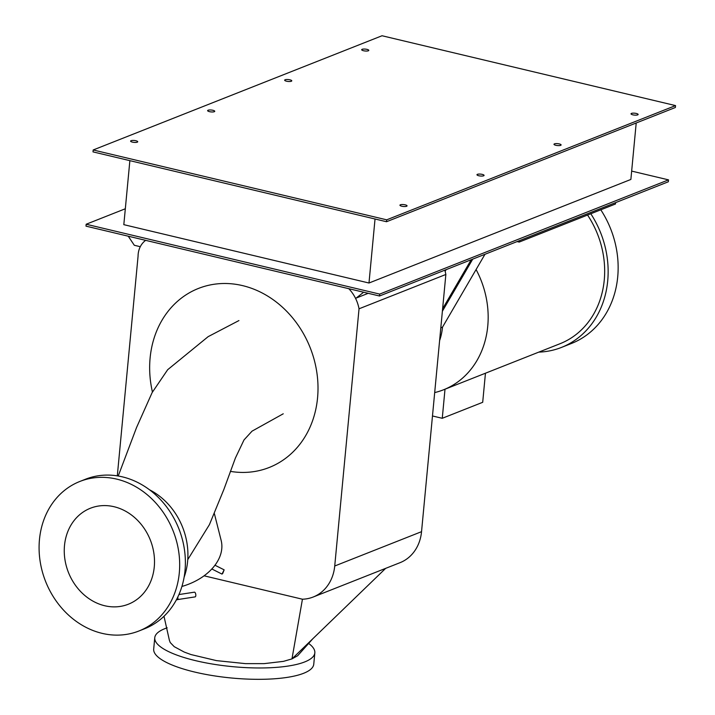 <?xml version="1.0" encoding="UTF-8"?>
<svg xmlns="http://www.w3.org/2000/svg" width="715" height="715" viewBox="0 0 715 715"><rect width="100%" height="100%" fill="white"/><g stroke="black" fill="none" stroke-linecap="round" stroke-linejoin="round"><path stroke-width="1.07" d="M178.938 594.558L194.4 592.172A2.386 1.001 81.2 0 1 195.097 592.592A2.386 1.001 81.2 0 1 195.821 595.166A2.386 1.001 81.2 0 1 195.132 596.882L177.552 599.59M176.891 599.161L177.946 598.625L177.758 597.132M177.526 599.599L176.283 600.019M222.758 573.385L224.144 569.837L221.999 574.091L222.758 573.385M446.133 269.644L445.141 271.351M471.194 259.733L442.612 308.782M440.806 327.828L442.505 327.157A57.566 49.112 68.4 0 1 439.6 340.608M484.976 254.29L442.505 327.157M442.379 311.222L472.74 259.125M485.449 373.221L482.697 402.304L442.263 418.293L445.007 389.21M442.263 418.293L432.477 415.969M538.797 352.12A92.092 78.57 -111.6 0 0 561.481 347.419L571.473 343.468A92.092 78.57 -111.6 0 0 600.797 209.808M470.345 260.072A88.124 75.182 68.4 0 1 470.702 260.591M476.083 269.537A88.124 75.182 68.4 0 1 443.515 389.8A88.124 75.182 68.4 0 1 434.693 392.58M561.481 347.419A92.092 78.57 -111.6 0 0 590.796 213.758M443.515 389.8L560.015 343.727A88.124 75.182 -111.6 0 0 587.551 215.045M517.106 241.581L519.197 242.072L615.481 203.998L615.606 202.622M519.331 240.705L519.197 242.072M128.253 236.209L134.313 245.281L140.292 246.702M363.64 292.221L356.168 298.075L368.216 293.311M149.507 489.775A65.503 55.886 68.4 0 1 187.616 561.382A65.503 55.886 68.4 0 1 184.104 577.273M214.393 513.701L221.15 540.424A51.614 35.026 165.8 0 1 216.01 563.769A51.614 35.026 165.8 0 1 181.914 586.452M64.493 545.545A51.614 44.035 -111.6 0 0 83.146 594.013A51.614 44.035 -111.6 0 0 128.36 604.22A51.614 44.035 -111.6 0 0 154.27 566.915A51.614 44.035 -111.6 0 0 135.618 518.447A51.614 44.035 -111.6 0 0 90.403 508.24A51.614 44.035 -111.6 0 0 64.493 545.545M230.4 471.382A96.266 82.127 -111.6 0 0 269.233 467.476A96.266 82.127 -111.6 0 0 317.558 397.889A96.266 82.127 -111.6 0 0 282.765 307.495A96.266 82.127 -111.6 0 0 198.43 288.449A96.266 82.127 -111.6 0 0 150.105 358.036A96.266 82.127 -111.6 0 0 152.438 392.034M385.653 568.362L291.97 658.899L302.436 599.215A42.891 36.599 -111.6 0 0 313.197 597.016A42.891 36.599 -111.6 0 0 334.727 566.003L359.037 308.8L445.856 274.471L421.537 531.674A42.891 36.599 68.4 0 1 400.007 562.687L313.197 597.016M204.079 575.807L302.436 599.215L204.079 575.807M312.866 638.71L297.637 655.753L291.97 658.899L283.444 661.366L264.076 663.636L245.513 663.636L216.43 660.615L190.985 654.556L184.229 652.062L174.219 646.664L170.215 642.517L169.375 640.22L163.994 616.267M359.037 308.8A34.463 29.404 -111.6 0 0 348.813 288.699M444.802 270.172A34.463 29.404 68.4 0 1 445.856 274.471M145.672 240.347A21.763 18.563 -111.6 0 0 138.066 256.211L117.305 475.85M39.459 539.593A80.393 68.586 -111.6 0 0 68.515 615.079A80.393 68.586 -111.6 0 0 138.942 630.988A80.393 68.586 -111.6 0 0 179.304 572.867A80.393 68.586 -111.6 0 0 150.248 497.381A80.393 68.586 -111.6 0 0 79.821 481.472A80.393 68.586 -111.6 0 0 39.459 539.593M79.821 481.472L85.523 479.22A80.393 68.586 68.4 0 1 155.95 495.129A80.393 68.586 68.4 0 1 185.006 570.615A80.393 68.586 68.4 0 1 144.645 628.735L138.942 630.988M314.832 652.858L313.76 664.208A80.393 21.486 -174.6 0 1 303.643 673.28A80.393 21.486 -174.6 0 1 212.605 675.595A80.393 21.486 -174.6 0 1 153.689 649.077L154.762 637.726A80.393 21.486 5.4 0 0 213.678 664.244A80.393 21.486 5.4 0 0 304.715 661.929A80.393 21.486 5.4 0 0 314.832 652.858A80.393 21.486 5.4 0 0 308.397 643.259M167.176 627.806A80.393 21.486 5.4 0 0 164.87 628.655A80.393 21.486 5.4 0 0 154.762 637.726M214.294 111.71A3.575 0.956 -174.6 0 1 210.246 111.808A3.575 0.956 -174.6 0 1 207.627 110.637A3.575 0.956 -174.6 0 1 208.083 110.226A3.575 0.956 -174.6 0 1 212.123 110.128A3.575 0.956 -174.6 0 1 214.741 111.308A3.575 0.956 -174.6 0 1 214.294 111.71M291.318 81.251A3.575 0.956 -174.6 0 1 287.278 81.349A3.575 0.956 -174.6 0 1 284.659 80.169A3.575 0.956 -174.6 0 1 285.106 79.767A3.575 0.956 -174.6 0 1 289.155 79.669A3.575 0.956 -174.6 0 1 291.774 80.849A3.575 0.956 -174.6 0 1 291.318 81.251M368.35 50.792A3.575 0.956 -174.6 0 1 364.301 50.89A3.575 0.956 -174.6 0 1 361.683 49.71A3.575 0.956 -174.6 0 1 362.13 49.308A3.575 0.956 -174.6 0 1 366.178 49.21A3.575 0.956 -174.6 0 1 368.797 50.381A3.575 0.956 -174.6 0 1 368.35 50.792M637.682 114.883A3.575 0.956 -174.6 0 1 633.633 114.99A3.575 0.956 -174.6 0 1 631.014 113.81A3.575 0.956 -174.6 0 1 631.461 113.408A3.575 0.956 -174.6 0 1 635.51 113.301A3.575 0.956 -174.6 0 1 638.129 114.48A3.575 0.956 -174.6 0 1 637.682 114.883M560.658 145.351A3.575 0.956 -174.6 0 1 556.61 145.449A3.575 0.956 -174.6 0 1 553.991 144.269A3.575 0.956 -174.6 0 1 554.438 143.867A3.575 0.956 -174.6 0 1 558.486 143.769A3.575 0.956 -174.6 0 1 561.105 144.939A3.575 0.956 -174.6 0 1 560.658 145.351M483.626 175.81A3.575 0.956 -174.6 0 1 479.586 175.908A3.575 0.956 -174.6 0 1 476.968 174.728A3.575 0.956 -174.6 0 1 477.414 174.326A3.575 0.956 -174.6 0 1 481.463 174.228A3.575 0.956 -174.6 0 1 484.082 175.407A3.575 0.956 -174.6 0 1 483.626 175.81M406.603 206.269A3.575 0.956 -174.6 0 1 402.554 206.367A3.575 0.956 -174.6 0 1 399.935 205.187A3.575 0.956 -174.6 0 1 400.391 204.785A3.575 0.956 -174.6 0 1 404.431 204.687A3.575 0.956 -174.6 0 1 407.05 205.866A3.575 0.956 -174.6 0 1 406.603 206.269M137.271 142.169A3.575 0.956 -174.6 0 1 133.222 142.276A3.575 0.956 -174.6 0 1 130.604 141.096A3.575 0.956 -174.6 0 1 131.059 140.694A3.575 0.956 -174.6 0 1 135.099 140.587A3.575 0.956 -174.6 0 1 137.718 141.767A3.575 0.956 -174.6 0 1 137.271 142.169M375.035 218.996L368.985 283.015L630.871 179.447L636.207 122.989M368.985 283.015L123.82 224.662L129.871 160.652M93.013 151.884L386.52 221.73L675.362 107.5L675.541 105.597L382.033 35.75L93.191 149.971L93.013 151.884M631.658 171.1L668.525 179.867L379.674 294.097L86.175 224.242L125.331 208.762M386.52 221.73L386.699 219.827L675.541 105.597M668.525 179.867L668.337 181.771L379.495 296.001L379.674 294.097M86.175 224.242L85.997 226.146L379.495 296.001M93.191 149.971L386.699 219.827M334.727 566.003L421.537 531.674M214.965 565.225L224.144 569.837M211.819 568.97L221.999 574.091M283.238 413.797L252.038 431.154L244.003 439.94L235.396 458.047L223.867 489.471L209.424 524.64L187.759 559.639M238.926 320.57L208.154 336.649L167.676 369.709L152.134 392.589L136.556 427.516L118.225 476.002"/></g></svg>
